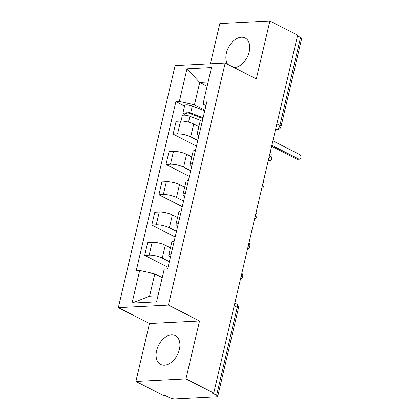 <?xml version="1.0" encoding="UTF-8"?>
<svg xmlns="http://www.w3.org/2000/svg" width="420" height="420" viewBox="0 0 420 420"><rect width="100%" height="100%" fill="white"/><g stroke="black" fill="none" stroke-linecap="round" stroke-linejoin="round"><path stroke-width="0.63" d="M179.377 349.451A16.149 10.553 -63 0 0 175.329 335.643A16.149 10.553 -63 0 0 156.608 350.611A16.149 10.553 -63 0 0 160.65 364.418A16.149 10.553 -63 0 0 179.377 349.451M234.077 67.552A16.149 10.553 -63 0 0 249.186 51.812A16.149 10.553 -63 0 0 245.138 38.005A16.149 10.553 -63 0 0 226.417 52.973A16.149 10.553 -63 0 0 227.714 64.307M135.896 381.423L185.96 378.866L213.743 393.036L297.675 35.17L269.897 21L256.316 78.897L225.183 63.016L175.119 65.573L118.34 307.645L149.473 323.526L135.896 381.423L163.674 395.593L165.134 395.519L169.465 397.724A4.142 1.103 -166.8 0 0 175.177 399L216.484 396.889A4.142 1.103 -166.8 0 0 217.723 396.412A4.142 1.103 -166.8 0 0 216.61 395.32L237.253 307.309A4.142 2.709 -63 0 0 236.213 303.77L234.843 303.067M269.897 21L219.833 23.557L210.399 63.772M185.96 378.866L199.537 320.969L168.409 305.093L225.183 63.016M213.743 393.036L212.284 393.11L216.61 395.32M297.507 35.899L300.547 37.454A4.142 1.103 13.2 0 1 301.66 38.546L281.017 126.556A4.142 1.103 -166.8 0 0 279.904 125.459L300.547 37.454M198.881 126.656L193.709 124.021A9.524 2.541 -166.8 0 0 180.574 121.086L176.122 121.312L173.114 134.138L177.566 133.906A9.524 2.541 13.2 0 1 190.701 136.841L197.794 140.459M202.597 119.973A9.524 2.541 -166.8 0 0 200.198 121.039L197.195 133.859A9.524 2.541 13.2 0 1 199.589 132.793M196.481 146.055L173.114 134.138M198.865 135.886A9.524 2.541 13.2 0 1 197.195 133.859M191.772 156.965L186.601 154.329A9.524 2.541 -166.8 0 0 173.465 151.394L169.013 151.62L166.005 164.446L170.457 164.215A9.524 2.541 13.2 0 1 183.593 167.15L190.685 170.767M195.489 150.276A9.524 2.541 -166.8 0 0 193.09 151.347L190.087 164.167A9.524 2.541 13.2 0 1 192.481 163.102M189.373 176.363L166.005 164.446M191.756 166.194A9.524 2.541 13.2 0 1 190.087 164.167M184.663 187.273L179.492 184.632A9.524 2.541 -166.8 0 0 166.357 181.703L161.905 181.928L158.897 194.754L163.349 194.523A9.524 2.541 13.2 0 1 176.484 197.458L183.577 201.075M188.381 180.584A9.524 2.541 -166.8 0 0 185.981 181.655L182.978 194.476A9.524 2.541 13.2 0 1 185.372 193.41M182.264 206.672L158.897 194.754M184.648 196.502A9.524 2.541 13.2 0 1 182.978 194.476M177.555 217.581L172.384 214.94A9.524 2.541 -166.8 0 0 159.248 212.011L154.796 212.237L151.788 225.057L156.24 224.831A9.524 2.541 13.2 0 1 169.376 227.766L176.468 231.383M181.272 210.893A9.524 2.541 -166.8 0 0 178.873 211.964L175.865 224.784A9.524 2.541 13.2 0 1 178.264 223.718M175.156 236.98L151.788 225.057M177.539 226.805A9.524 2.541 13.2 0 1 175.865 224.784M170.447 247.889L165.275 245.249A9.524 2.541 -166.8 0 0 152.14 242.319L147.688 242.545L144.679 255.365L149.132 255.14A9.524 2.541 13.2 0 1 162.267 258.074L169.36 261.692M174.163 241.201A9.524 2.541 -166.8 0 0 171.764 242.272L168.756 255.092A9.524 2.541 13.2 0 1 171.155 254.027M168.047 267.283L144.679 255.365M170.431 257.113A9.524 2.541 13.2 0 1 168.756 255.092M207.113 86.263L199.7 82.483L194.46 104.827L204.902 110.15M205.963 105.614L203.511 104.365L203.847 100.191L211.502 67.552L186.979 68.806L199.7 82.483L208.1 82.052M162.23 277.631L154.817 273.851L149.578 296.189L132.027 303.109L156.544 301.859L164.204 269.22L167.633 269.042L207.275 100.018L203.847 100.191M132.027 303.109L139.681 270.469L154.817 273.851M194.46 104.827L179.324 101.446L175.896 101.619L136.248 270.643L139.681 270.469M179.324 101.446L186.979 68.806M118.34 307.645L168.409 305.093M149.473 323.526L199.537 320.969M149.578 296.189L157.978 295.764M184.548 106.034L175.896 101.619M271.84 145.32L298.72 159.033A2.384 1.685 87.1 0 0 299.366 159.175L297.465 159.275A2.384 1.685 -92.9 0 1 296.825 159.128L271.619 146.276M299.366 159.175A2.384 1.685 87.1 0 0 300.919 157.169A2.384 1.685 87.1 0 0 299.77 154.565L272.89 140.852M202.923 118.577L189.326 113.332A2.483 0.662 -166.8 0 0 185.661 113.08A2.483 0.662 -166.8 0 0 186.328 113.736L184.427 113.831A5.176 1.381 -166.8 0 1 183.036 112.466L184.679 105.467A5.176 1.381 -166.8 0 1 192.318 106.003L204.75 110.796M203.107 117.789L190.68 112.996A5.176 1.381 -166.8 0 0 183.036 112.466M185.96 115.29L186.548 112.786M268.411 159.952L269.524 160.524A2.384 1.685 87.1 0 0 270.17 160.666A2.384 1.685 87.1 0 0 271.703 158.865A2.384 1.685 87.1 0 0 270.842 156.23M200.692 120.456L189.903 116.298A5.176 1.381 -166.8 0 0 182.264 115.768L181.02 121.07M270.17 160.666L268.275 160.766A2.384 1.685 -92.9 0 1 268.217 160.766M184.118 115.159L184.427 113.831M240.896 277.252A4.142 2.709 -63 0 0 241.568 275.578A4.142 2.709 -63 0 0 241.678 273.929M248.005 246.944A4.142 2.709 -63 0 0 248.677 245.27A4.142 2.709 -63 0 0 248.787 243.621M255.113 216.636A4.142 2.709 -63 0 0 255.785 214.961A4.142 2.709 -63 0 0 255.896 213.313M262.222 186.328A4.142 2.709 -63 0 0 262.894 184.653A4.142 2.709 -63 0 0 263.004 183.005M269.33 156.02A4.142 2.709 -63 0 0 270.002 154.345A4.142 2.709 -63 0 0 270.113 152.696M275.546 129.523L276.071 129.496A4.142 2.709 -63 0 0 279.904 125.459L276.864 123.911M275.609 129.26L276.071 129.496A4.142 2.935 -92.9 0 0 277.195 129.749A4.142 4.142 0 0 0 281.017 126.556M162.267 258.074L165.275 245.249M169.376 227.766L172.384 214.94M176.484 197.458L179.492 184.632M183.593 167.15L186.601 154.329M190.701 136.841L193.709 124.021M156.24 224.831L159.248 212.011M163.349 194.523L166.357 181.703M170.457 164.215L173.465 151.394M177.566 133.906L180.574 121.086M149.132 255.14L152.14 242.319M234.213 305.76L237.253 307.309A4.142 1.103 -166.8 0 1 238.366 308.401A4.142 4.142 0 0 0 236.213 303.77M298.72 159.033L296.825 159.128M190.68 112.996L192.318 106.003M188.538 122.131L189.903 116.298M268.259 160.587L269.524 160.524M268.805 158.261A4.142 4.142 0 0 0 270.302 151.888M261.697 188.57A4.142 4.142 0 0 0 263.193 182.196M254.588 218.873A4.142 4.142 0 0 0 256.084 212.504M247.48 249.181A4.142 4.142 0 0 0 248.976 242.812M240.371 279.489A4.142 4.142 0 0 0 241.868 273.121M238.366 308.401L217.723 396.412M277.195 129.749L275.473 129.833"/></g></svg>

